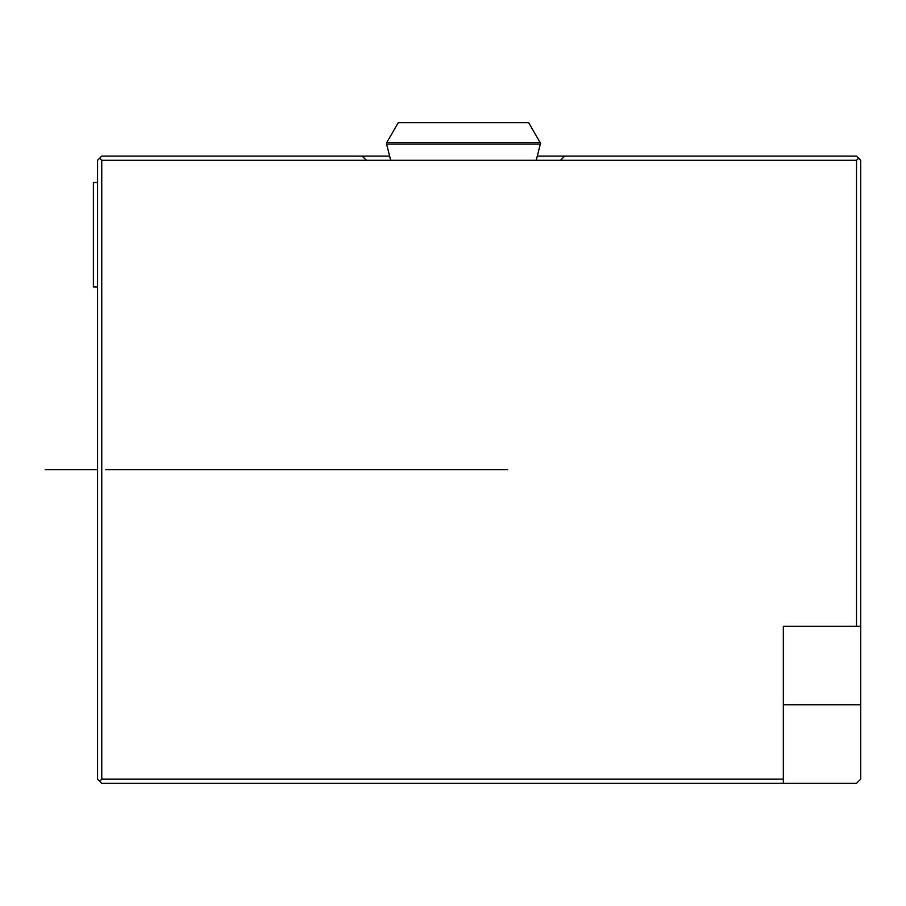 <?xml version="1.0" encoding="UTF-8"?>
<svg xmlns="http://www.w3.org/2000/svg" width="906" height="906" viewBox="0 0 906 906"><rect width="100%" height="100%" fill="white"/><g stroke="black" fill="none" stroke-linecap="round" stroke-linejoin="round"><path stroke-width="1.36" d="M97.565 160.294L97.565 779.16L101.755 783.339L783.339 783.339L101.755 783.339L97.565 779.16L97.565 160.294L101.755 156.115L389.637 156.115L101.755 156.115L99.66 158.199L101.755 160.294L366.477 160.294L362.162 156.115L366.477 160.294L101.755 160.294L101.755 779.16L783.339 779.16L783.339 626.329L783.339 779.16L101.755 779.16L99.66 781.255L101.755 779.16L101.755 160.294L99.66 158.199L97.565 160.294L97.565 779.16L101.755 783.339L856.521 783.339L783.339 783.339L783.339 779.16L101.755 779.16L101.755 160.294L99.66 158.199L97.565 160.294M783.339 779.16L783.339 626.329L856.521 626.329L783.339 626.329L856.521 626.329L856.521 160.294L856.521 626.329L860.7 626.329L860.7 160.294L858.605 158.199L856.521 160.294L560.429 160.294L856.521 160.294L858.605 158.199L856.521 156.115L564.744 156.115L560.429 160.294L564.744 156.115L537.269 156.115L856.521 156.115L860.7 160.294L860.7 779.16L856.521 783.339L783.339 783.339M856.521 626.329L860.7 626.329L856.521 626.329L856.521 160.294L858.605 158.199L856.521 156.115L564.744 156.115L560.429 160.294L101.755 160.294M783.339 704.732L860.7 704.732L783.339 704.732L860.7 704.732L860.7 160.294L858.605 158.199M860.7 704.732L860.7 779.16L856.521 783.339L860.7 779.16L860.7 626.329M390.69 160.294L386.579 144.077L540.327 144.077L536.216 160.294L540.327 144.077A2.095 2.095 0 0 0 540.112 142.525A2.095 2.095 0 0 1 540.327 144.077L386.579 144.077L390.69 160.294L386.579 144.077A2.095 2.095 0 0 1 386.794 142.525A2.095 2.095 0 0 0 386.579 144.077L489.795 144.077M528.651 122.661L398.266 122.661L386.794 142.525L540.112 142.525L386.794 142.525L398.266 122.661L528.651 122.661L540.112 142.525A2.095 2.095 0 0 1 540.327 144.077L536.216 160.294M97.565 286.885L93.386 286.885L93.386 182.457L97.565 182.559M366.477 160.294L362.162 156.115L101.755 156.115L99.66 158.199M856.521 160.294L560.429 160.294M437.53 144.077L386.579 144.077A2.095 2.095 0 0 1 386.794 142.525L437.53 142.525M489.795 142.525L386.794 142.525L398.266 122.661M101.755 779.16L99.66 781.255M362.162 156.115L389.637 156.115M537.269 156.115L564.744 156.115M93.386 286.998L97.565 286.998L93.386 286.998M105.606 469.727L507.677 469.727M97.565 469.727L45.3 469.727L97.565 469.727"/></g></svg>

